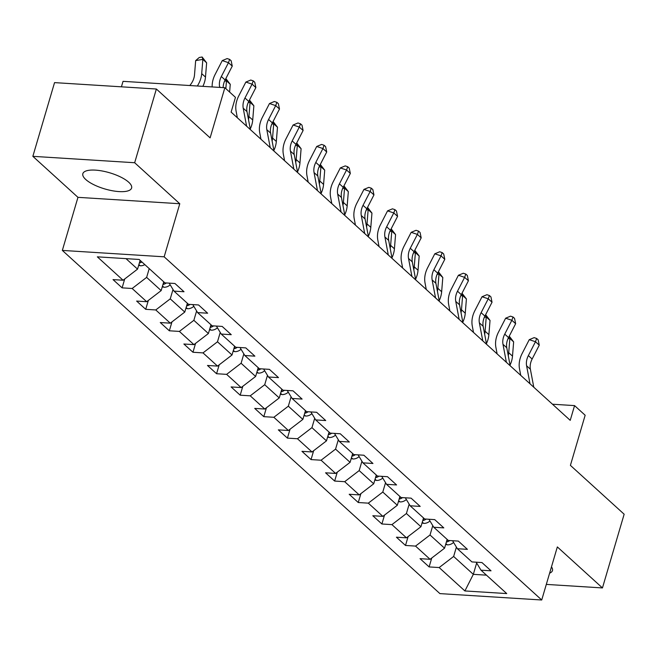 <?xml version="1.0" encoding="UTF-8"?>
<svg xmlns="http://www.w3.org/2000/svg" width="657" height="657" viewBox="0 0 657 657"><rect width="100%" height="100%" fill="white"/><g stroke="black" fill="none" stroke-linecap="round" stroke-linejoin="round"><path stroke-width="0.99" d="M128.69 182.211A25.418 8.434 -163.6 0 0 102.295 171.009A25.418 8.434 -163.6 0 0 82.839 173.686A25.418 8.434 -163.6 0 0 85.763 179.509A25.418 8.434 -163.6 0 0 112.158 190.711A25.418 8.434 -163.6 0 0 131.605 188.033A25.418 8.434 -163.6 0 0 128.69 182.211M62.341 250.416L439.903 593.608L541.721 599.997L164.16 256.813L62.341 250.416L77.961 197.338L179.78 203.736L134.669 162.731L32.85 156.333L77.961 197.338M32.85 156.333L54.547 82.618L156.366 89.015L210.109 137.863L224.858 87.734L123.04 81.337L121.43 86.823M546.312 584.402L602.453 587.933L624.15 514.217L570.407 465.37L585.157 415.24L574.563 405.607L552.48 404.219M134.669 162.731L156.366 89.015M476.169 562.195L480.99 570.186L491.034 570.81L481.951 562.556L471.907 561.924L457.379 548.718L467.423 549.351L458.34 541.089L448.296 540.456L433.76 527.251L443.803 527.883L434.72 519.621L424.677 518.989L410.14 505.783L420.193 506.416L411.101 498.154L401.057 497.53L386.53 484.316L396.573 484.948L387.49 476.695L377.447 476.062L362.91 462.848L372.954 463.481L363.871 455.227L353.827 454.595L339.299 441.381L349.343 442.013L340.26 433.76L330.208 433.127L315.68 419.913L325.724 420.546L316.641 412.292L306.597 411.66L292.061 398.454L302.105 399.078L293.022 390.825L282.978 390.192L268.45 376.987L278.494 377.611L269.411 369.357L259.367 368.725L244.831 355.519L254.875 356.151L245.792 347.89L235.748 347.257L221.212 334.052L231.256 334.684L222.173 326.422L212.129 325.798L197.601 312.584L207.645 313.217L198.562 304.955L188.518 304.331L173.982 291.117L184.026 291.749L174.943 283.495L164.899 282.863L139.161 259.466L97.335 256.838L123.073 280.235L113.029 279.603L122.112 287.856L124.723 278.962M480.99 570.186L506.728 593.575L464.901 590.947L439.163 567.558L429.12 566.925L431.739 558.031M122.112 287.856L132.156 288.489L146.683 301.703L136.64 301.07L145.723 309.324L155.766 309.956L170.303 323.17L160.259 322.538L169.342 330.791L179.386 331.424L193.922 344.629L183.87 344.005L192.961 352.259L203.005 352.891L217.533 366.097L207.489 365.464L216.572 373.726L226.616 374.359L241.152 387.564L231.108 386.932L240.191 395.194L250.235 395.826L264.771 409.032L254.719 408.399L263.802 416.661L273.854 417.285L288.382 430.499L278.338 429.867L287.421 438.12L297.465 438.753L312.001 451.967L301.957 451.334L311.04 459.588L321.084 460.22L335.612 473.434L325.568 472.802L334.651 481.055L344.695 481.688L359.231 494.902L349.187 494.269L358.27 502.523L368.314 503.155L382.85 516.361L372.806 515.737L381.889 523.99L391.933 524.623L406.461 537.828L396.417 537.204L405.5 545.458L415.544 546.09L430.08 559.296L420.037 558.664L429.12 566.925M224.858 87.734L235.461 97.367L231.116 112.109L570.227 420.349L574.563 405.607M447.146 539.413L444.559 548.193L430.023 534.987L432.782 525.625M452.558 540.727L457.379 548.718M430.08 559.296L444.559 548.193M415.544 546.09L430.023 534.987M423.543 517.962A8.631 6.718 132.3 0 1 423.519 517.979L420.94 526.725L406.412 513.519L409.163 504.157M428.939 519.26L433.76 527.251M406.461 537.828L420.94 526.725M391.933 524.623L406.412 513.519M399.908 496.478L397.329 505.266L382.793 492.052L385.552 482.69M405.32 497.792L410.14 505.783M382.85 516.361L397.329 505.266M368.314 503.155L382.793 492.052M376.297 475.011L373.71 483.798L359.182 470.584L361.933 461.23M381.709 476.325L386.53 484.316M359.231 494.902L373.71 483.798M344.695 481.688L359.182 470.584M352.678 453.552L350.091 462.331L335.563 449.117L338.314 439.763M358.09 454.858L362.91 462.848M335.612 473.434L350.091 462.331M321.084 460.22L335.563 449.117M329.05 432.117A8.631 6.718 132.3 0 0 329.083 432.101L326.48 440.863L311.944 427.65L314.703 418.295M334.47 433.398L339.299 441.381M312.001 451.967L326.48 440.863M297.465 438.753L311.944 427.65M305.439 410.65A8.631 6.718 132.3 0 0 305.464 410.633L302.861 419.396L288.333 406.182L291.084 396.828M310.86 411.931L315.68 419.913M288.382 430.499L302.861 419.396M273.854 417.285L288.333 406.182M281.828 389.149L279.25 397.928L264.714 384.723L267.465 375.361M287.24 390.463L292.061 398.454M264.771 409.032L279.25 397.928M250.235 395.826L264.714 384.723M258.217 367.682L255.63 376.461L241.094 363.255L243.854 353.893M263.621 368.996L268.45 376.987M241.152 387.564L255.63 376.461M226.616 374.359L241.094 363.255M234.598 346.214L232.011 354.994L217.483 341.788L220.235 332.426M240.01 347.528L244.831 355.519M217.533 366.097L232.011 354.994M203.005 352.891L217.483 341.788M211.004 324.763A8.631 6.718 132.3 0 1 210.971 324.78L208.4 333.526L193.864 320.32L196.615 310.958M216.391 326.061L221.212 334.052M193.922 344.629L208.4 333.526M179.386 331.424L193.864 320.32M187.352 303.312A8.631 6.718 132.3 0 0 187.385 303.304L184.781 312.067L170.245 298.853L173.005 289.491M192.772 304.593L197.601 312.584M170.303 323.17L184.781 312.067M155.766 309.956L170.245 298.853M163.749 281.82L161.162 290.599L146.634 277.385L149.213 268.606M169.161 283.126L173.982 291.117M146.683 301.703L161.162 290.599M132.156 288.489L146.634 277.385M140.13 260.353L137.551 269.132L126.013 258.644M123.073 280.235L137.551 269.132M179.78 203.736L164.16 256.813M602.453 587.933L557.341 546.928L541.721 599.997M476.662 563L473.319 574.341L486.476 575.162M456.393 547.092L453.642 556.454L473.319 574.341L464.901 590.947M439.163 567.558L453.642 556.454M145.723 309.324L148.342 300.43M169.342 330.791L171.962 321.897M192.961 352.259L195.572 343.365M216.572 373.726L219.192 364.832M240.191 395.194L242.811 386.291M263.802 416.661L266.422 407.759M287.421 438.12L290.041 429.226M311.04 459.588L313.66 450.694M334.651 481.055L337.271 472.161M358.27 502.523L360.89 493.629M381.889 523.99L384.509 515.096M405.5 545.458L408.12 536.564M549.622 573.159A25.418 8.434 -163.6 0 0 552.463 570.58A25.418 8.434 -163.6 0 0 551.469 566.868M219.725 87.414L219.594 86.724A16.294 12.68 132.3 0 1 221.343 76.532L228.472 62.67L222.247 60.608L215.118 74.471A24.44 19.02 -47.7 0 0 212.17 86.938M223.15 87.627A16.294 12.68 132.3 0 1 225.129 79.973L232.258 66.111L228.472 62.67L229.63 59.393L231.149 60.773L232.258 66.111M222.247 60.608L227.141 58.572L229.63 59.393M138.66 265.354L140.401 265.781A8.631 6.718 -47.7 0 0 144.844 264.631M139.358 262.997L139.695 262.931A8.631 6.718 -47.7 0 0 141.969 262.02M189.783 85.533L190.308 84.884A16.294 12.68 -47.7 0 0 194.513 74.849L195.663 60.608L199.26 57.488L202.134 57.003L206.635 62.834L205.485 77.074A24.44 19.02 132.3 0 1 202.865 86.354M206.635 62.834L202.849 59.393L201.707 73.633A24.44 19.02 132.3 0 1 197.338 86.01M202.134 57.003L202.849 59.393L195.663 60.608M246.605 126.193L243.213 108.191A16.294 12.68 132.3 0 1 244.962 98L252.083 84.137L245.858 82.076L238.737 95.938A24.44 19.02 -47.7 0 0 236.109 111.23L237.341 117.767M250.391 129.634L246.991 111.633A16.294 12.68 132.3 0 1 248.748 101.441L255.869 87.578L252.083 84.137L253.249 80.86L254.76 82.24L255.869 87.578M245.858 82.076L250.76 80.039L253.249 80.86M270.224 147.661L266.824 129.659A16.294 12.68 132.3 0 1 268.573 119.467L275.702 105.605L269.477 103.543L262.348 117.406A24.44 19.02 -47.7 0 0 259.729 132.698L260.96 139.235M274.01 151.094L270.61 133.1A16.294 12.68 132.3 0 1 272.359 122.908L279.488 109.037L275.702 105.605L276.868 102.328L278.379 103.699L279.488 109.037M269.477 103.543L274.371 101.507L276.868 102.328M162.279 286.822L164.012 287.249A8.631 6.718 -47.7 0 0 170.212 284.867M162.969 284.465L163.306 284.399A8.631 6.718 -47.7 0 0 166.426 282.953M225.852 78.561L230.254 84.293L229.622 92.07M230.254 84.293L226.468 80.86L225.844 88.629M225.803 78.651L226.468 80.86L224.563 81.181M185.89 308.289L187.631 308.716A8.631 6.718 -47.7 0 0 193.823 306.334M186.588 305.932L186.925 305.866A8.631 6.718 -47.7 0 0 190.045 304.421M249.471 100.028L253.865 105.761L252.723 120.001A24.44 19.02 132.3 0 1 250.26 128.944M253.865 105.761L250.079 102.32L248.937 116.56A24.44 19.02 132.3 0 1 248.494 119.574M249.422 100.119L250.079 102.32L248.174 102.648M293.843 169.12L290.443 151.126A16.294 12.68 132.3 0 1 292.193 140.935L299.321 127.064L293.096 125.011L285.967 138.873A24.44 19.02 -47.7 0 0 283.339 154.165L284.58 160.702M297.621 172.561L294.229 154.567A16.294 12.68 132.3 0 1 295.978 144.376L303.107 130.505L299.321 127.064L300.479 123.795L301.998 125.167L303.107 130.505M293.096 125.011L297.991 122.974L300.479 123.795M317.454 190.587L314.062 172.594A16.294 12.68 132.3 0 1 315.812 162.402L322.932 148.531L316.707 146.478L309.587 160.341A24.44 19.02 -47.7 0 0 306.959 175.633L308.19 182.17M321.24 194.029L317.84 176.035A16.294 12.68 132.3 0 1 319.598 165.835L326.718 151.972L322.932 148.531L324.098 145.263L325.609 146.634L326.718 151.972M316.707 146.478L321.61 144.433L324.098 145.263M341.073 212.055L337.673 194.061A16.294 12.68 132.3 0 1 339.423 183.861L346.551 169.999L340.326 167.937L333.198 181.808A24.44 19.02 -47.7 0 0 330.578 197.1L331.81 203.637M344.859 215.496L341.459 197.502A16.294 12.68 132.3 0 1 343.209 187.302L350.337 173.44L346.551 169.999L347.717 166.73L349.228 168.102L350.337 173.44M340.326 167.937L345.221 165.901L347.717 166.73M209.509 329.757L211.25 330.184A8.631 6.718 -47.7 0 0 217.442 327.802M210.199 327.391L210.544 327.334A8.631 6.718 -47.7 0 0 213.656 325.888M273.09 121.496L277.484 127.228L276.334 141.469A24.44 19.02 132.3 0 1 273.879 150.412M277.484 127.228L273.698 123.787L272.548 138.027A24.44 19.02 132.3 0 1 272.113 141.041M273.041 121.586L273.698 123.787L271.793 124.116M233.12 351.224L234.861 351.651A8.631 6.718 -47.7 0 0 241.062 349.269M233.818 348.859L234.155 348.801A8.631 6.718 -47.7 0 0 237.276 347.356M296.701 142.963L301.103 148.696L299.953 162.936A24.44 19.02 132.3 0 1 297.498 171.879M301.103 148.696L297.317 145.254L296.167 159.495A24.44 19.02 132.3 0 1 295.724 162.509M296.652 143.054L297.317 145.254L295.412 145.575M256.739 372.691L258.48 373.119A8.631 6.718 -47.7 0 0 264.672 370.737M257.437 370.326L257.774 370.269A8.631 6.718 -47.7 0 0 260.895 368.823M320.32 164.431L324.714 170.163L323.572 184.403A24.44 19.02 132.3 0 1 321.109 193.347M324.714 170.163L320.928 166.722L319.787 180.962A24.44 19.02 132.3 0 1 319.343 183.976M320.271 164.521L320.928 166.722L319.023 167.042M364.692 233.522L361.293 215.529A16.294 12.68 132.3 0 1 363.042 205.329L370.17 191.466L363.945 189.405L356.817 203.276A24.44 19.02 -47.7 0 0 354.189 218.567L355.429 225.105M368.47 236.963L365.078 218.97A16.294 12.68 132.3 0 1 366.828 208.77L373.948 194.907L370.17 191.466L371.328 188.189L372.848 189.569L373.948 194.907M363.945 189.405L368.84 187.368L371.328 188.189M280.358 394.159L282.099 394.578A8.631 6.718 -47.7 0 0 288.292 392.196M281.048 391.794L281.393 391.736A8.631 6.718 -47.7 0 0 284.506 390.291M343.94 185.89L348.333 191.63L347.183 205.871A24.44 19.02 132.3 0 1 344.728 214.814M348.333 191.63L344.547 188.189L343.397 202.43A24.44 19.02 132.3 0 1 342.962 205.444M343.89 185.988L344.547 188.189L342.642 188.51M388.303 254.99L384.912 236.996A16.294 12.68 132.3 0 1 386.661 226.796L393.781 212.934L387.556 210.872L380.436 224.743A24.44 19.02 -47.7 0 0 377.808 240.027L379.04 246.572M392.089 258.431L388.689 240.429A16.294 12.68 132.3 0 1 390.447 230.237L397.567 216.375L393.781 212.934L394.947 209.657L396.458 211.037L397.567 216.375M387.556 210.872L392.459 208.836L394.947 209.657M303.969 415.618L305.71 416.045A8.631 6.718 -47.7 0 0 311.911 413.664M304.667 413.261L305.004 413.204A8.631 6.718 -47.7 0 0 308.125 411.758M367.55 207.357L371.952 213.098L370.803 227.338A24.44 19.02 132.3 0 1 368.347 236.282M371.952 213.098L368.166 209.657L367.017 223.897A24.44 19.02 132.3 0 1 366.573 226.911M367.501 207.456L368.166 209.657L366.261 209.977M411.923 276.457L408.523 258.456A16.294 12.68 132.3 0 1 410.272 248.264L417.4 234.401L411.175 232.34L404.047 246.203A24.44 19.02 -47.7 0 0 401.427 261.494L402.659 268.031M415.709 279.898L412.309 261.897A16.294 12.68 132.3 0 1 414.058 251.705L421.186 237.842L417.4 234.401L418.558 231.124L420.078 232.504L421.186 237.842M411.175 232.34L416.07 230.303L418.558 231.124M327.588 437.086L329.329 437.513A8.631 6.718 -47.7 0 0 335.522 435.131M328.286 434.729L328.623 434.663A8.631 6.718 -47.7 0 0 331.744 433.226M391.17 228.825L395.563 234.565L394.422 248.806A24.44 19.02 132.3 0 1 391.958 257.749M395.563 234.565L391.777 231.124L390.636 245.365A24.44 19.02 132.3 0 1 390.192 248.379M391.12 228.923L391.777 231.124L389.872 231.445M435.534 297.925L432.142 279.923A16.294 12.68 132.3 0 1 433.891 269.731L441.019 255.869L434.786 253.807L427.666 267.67A24.44 19.02 -47.7 0 0 425.038 282.962L426.27 289.499M439.319 301.366L435.928 283.364A16.294 12.68 132.3 0 1 437.677 273.172L444.797 259.31L441.019 255.869L442.177 252.592L443.689 253.972L444.797 259.31M434.786 253.807L439.689 251.771L442.177 252.592M351.208 458.553L352.949 458.98A8.631 6.718 -47.7 0 0 359.141 456.599M351.897 456.196L352.242 456.13A8.631 6.718 -47.7 0 0 355.355 454.693M414.789 250.292L419.182 256.025L418.033 270.273A24.44 19.02 132.3 0 1 415.577 279.217M419.182 256.025L415.396 252.592L414.247 266.832A24.44 19.02 132.3 0 1 413.811 269.846M414.739 250.383L415.396 252.592L413.491 252.912M459.153 319.392L455.753 301.391A16.294 12.68 132.3 0 1 457.51 291.199L464.63 277.336L458.405 275.275L451.285 289.137A24.44 19.02 -47.7 0 0 448.657 304.429L449.889 310.966M462.939 322.833L459.539 304.832A16.294 12.68 132.3 0 1 461.288 294.64L468.416 280.769L464.63 277.336L465.797 274.059L467.308 275.439L468.416 280.769M458.405 275.275L463.308 273.238L465.797 274.059M374.818 480.021L376.56 480.448A8.631 6.718 -47.7 0 0 382.752 478.066M375.517 477.664L375.853 477.598A8.631 6.718 -47.7 0 0 378.974 476.153M438.4 271.76L442.802 277.492L441.652 291.733A24.44 19.02 132.3 0 1 439.196 300.684M442.802 277.492L439.016 274.051L437.866 288.3A24.44 19.02 132.3 0 1 437.422 291.306M438.35 271.85L439.016 274.051L437.11 274.38M482.772 340.86L479.372 322.858A16.294 12.68 132.3 0 1 481.121 312.666L488.25 298.795L482.024 296.742L474.896 310.605A24.44 19.02 -47.7 0 0 472.268 325.897L473.508 332.434M486.558 344.293L483.158 326.299A16.294 12.68 132.3 0 1 484.907 316.107L492.036 302.236L488.25 298.795L489.408 295.527L490.927 296.898L492.036 302.236M482.024 296.742L486.919 294.706L489.408 295.527M398.438 501.488L400.179 501.915A8.631 6.718 -47.7 0 0 406.371 499.534M399.136 499.123L399.472 499.065A8.631 6.718 -47.7 0 0 402.593 497.62M462.019 293.227L466.413 298.96L465.263 313.2A24.44 19.02 132.3 0 1 462.807 322.144M466.413 298.96L462.627 295.519L461.485 309.759A24.44 19.02 132.3 0 1 461.042 312.773M461.97 293.318L462.627 295.519L460.721 295.847M506.383 362.319L502.991 344.325A16.294 12.68 132.3 0 1 504.74 334.134L511.869 320.263L505.635 318.21L498.515 332.072A24.44 19.02 -47.7 0 0 495.887 347.364L497.119 353.901M510.169 365.76L506.777 347.767A16.294 12.68 132.3 0 1 508.526 337.575L515.646 323.704L511.869 320.263L513.027 316.994L514.538 318.366L515.646 323.704M505.635 318.21L510.538 316.165L513.027 316.994M422.057 522.956L423.798 523.383A8.631 6.718 -47.7 0 0 429.99 521.001M422.747 520.59L423.092 520.533A8.631 6.718 -47.7 0 0 426.204 519.087M485.63 314.695L490.032 320.427L488.882 334.668A24.44 19.02 132.3 0 1 486.426 343.611M490.032 320.427L486.246 316.986L485.096 331.227A24.44 19.02 132.3 0 1 484.661 334.241M485.589 314.785L486.246 316.986L484.34 317.306M530.002 383.787L526.602 365.793A16.294 12.68 132.3 0 1 528.359 355.601L535.48 341.73L529.255 339.669L522.126 353.54A24.44 19.02 -47.7 0 0 519.506 368.832L520.738 375.369M533.788 387.228L530.388 369.234A16.294 12.68 132.3 0 1 532.137 359.034L539.266 345.171L535.48 341.73L536.646 338.462L538.157 339.833L539.266 345.171M529.255 339.669L534.149 337.632L536.646 338.462M445.668 544.423L447.409 544.85A8.631 6.718 -47.7 0 0 453.601 542.468M446.366 542.058L446.703 542A8.631 6.718 -47.7 0 0 449.823 540.555M509.249 336.162L513.643 341.895L512.501 356.135A24.44 19.02 132.3 0 1 510.046 365.078M513.643 341.895L509.865 338.454L508.715 352.694A24.44 19.02 132.3 0 1 508.272 355.708M509.2 336.253L509.865 338.454L507.96 338.774M219.594 86.724L220.399 87.455M221.343 76.532L225.129 79.973M138.898 264.541L140.22 265.74M205.485 77.074L201.707 73.633M140.384 260.583L139.695 262.931M243.213 108.191L246.991 111.633M244.962 98L248.748 101.441M266.824 129.659L270.61 133.1M268.573 119.467L272.359 122.908M162.517 286L163.839 287.208M164.004 282.05L163.306 284.399M186.136 307.468L187.459 308.675M252.723 120.001L248.937 116.56M187.615 303.509L186.925 305.866M290.443 151.126L294.229 154.567M292.193 140.935L295.978 144.376M314.062 172.594L317.84 176.035M315.812 162.402L319.598 165.835M337.673 194.061L341.459 197.502M339.423 183.861L343.209 187.302M209.747 328.935L211.069 330.143M276.334 141.469L272.548 138.027M211.234 324.977L210.544 327.334M233.366 350.403L234.689 351.61M299.953 162.936L296.167 159.495M234.853 346.444L234.155 348.801M256.977 371.87L258.308 373.069M323.572 184.403L319.787 180.962M258.464 367.912L257.774 370.269M361.293 215.529L365.078 218.97M363.042 205.329L366.828 208.77M280.596 393.338L281.919 394.537M347.183 205.871L343.397 202.43M282.083 389.379L281.393 391.736M384.912 236.996L388.689 240.429M386.661 226.796L390.447 230.237M304.216 414.805L305.538 416.004M370.803 227.338L367.017 223.897M305.702 410.847L305.004 413.204M408.523 258.456L412.309 261.897M410.272 248.264L414.058 251.705M327.827 436.273L329.157 437.472M394.422 248.806L390.636 245.365M329.313 432.314L328.623 434.663M432.142 279.923L435.928 283.364M433.891 269.731L437.677 273.172M351.446 457.74L352.768 458.939M418.033 270.273L414.247 266.832M352.932 453.782L352.242 456.13M455.753 301.391L459.539 304.832M457.51 291.199L461.288 294.64M375.065 479.199L376.387 480.407M441.652 291.733L437.866 288.3M376.551 475.249L375.853 477.598M479.372 322.858L483.158 326.299M481.121 312.666L484.907 316.107M398.676 500.667L399.998 501.874M465.263 313.2L461.485 309.759M400.162 496.708L399.472 499.065M502.991 344.325L506.777 347.767M504.74 334.134L508.526 337.575M422.295 522.134L423.617 523.342M488.882 334.668L485.096 331.227M423.781 518.176L423.092 520.533M526.602 365.793L530.388 369.234M528.359 355.601L532.137 359.034M445.914 543.602L447.236 544.809M512.501 356.135L508.715 352.694M447.401 539.643L446.703 542"/></g></svg>
